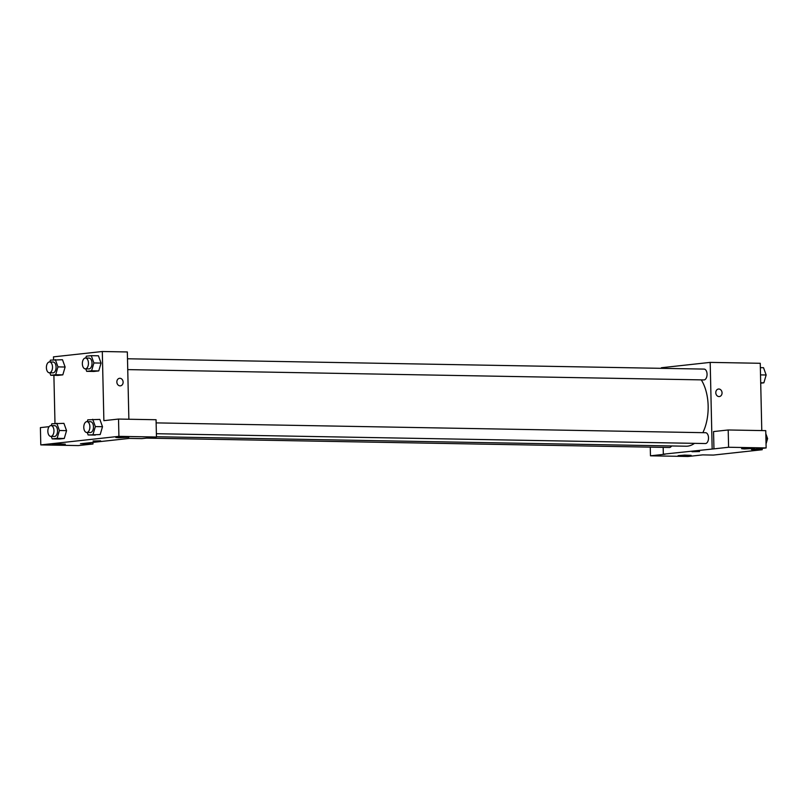 <?xml version="1.0" encoding="UTF-8"?>
<svg xmlns="http://www.w3.org/2000/svg" width="808" height="808" viewBox="0 0 808 808"><rect width="100%" height="100%" fill="white"/><g stroke="black" fill="none" stroke-linecap="round" stroke-linejoin="round"><path stroke-width="1.21" d="M762.186 448.369L762.217 449.733L713.393 455.076L702.667 454.884L688.012 456.49L650.47 455.813L665.115 454.217L663.328 454.177L663.176 447.369M661.378 368.327L661.368 367.741L710.192 362.388L760.257 363.287L761.782 430.573M719.332 396.556A3.788 3.121 83.7 0 0 722.039 392.648A3.788 3.121 83.7 0 0 718.837 389.012A3.788 3.121 -96.3 0 1 722.039 392.648A3.788 3.121 -96.3 0 1 719.332 396.556A3.788 3.121 -96.3 0 1 715.817 393.132A3.788 3.121 -96.3 0 1 718.504 389.022A3.788 3.121 -96.3 0 1 718.837 389.012A3.788 3.121 83.7 0 0 718.504 389.022M762.217 449.733L751.49 449.541L766.135 447.935L765.752 430.644L728.2 429.977L713.555 431.573L713.949 448.864L663.328 454.177M710.192 362.388L712.161 448.834M744.431 448.945L754.581 448.4L748.077 448.157L741.592 448.692L744.431 448.945M728.2 429.977L728.594 447.258L713.949 448.864M766.135 447.935L728.594 447.258M680.952 455.894L691.113 455.348L684.608 455.106L678.114 455.641L680.952 455.894M650.268 447.137L650.47 455.813M692.658 451.591L699.566 451.561L692.658 451.591M691.991 451.733L699.566 451.561M156.388 433.714L705.354 443.541A5.414 3.05 -89 0 0 708.505 437.795A5.414 3.05 -89 0 0 705.546 432.714L156.146 422.887M146.45 438.118L669.418 447.481A5.414 3.05 -89 0 0 671.589 445.955M127.735 369.609L703.909 379.922A5.414 3.05 -89 0 0 707.061 374.175A5.414 3.05 -89 0 0 704.111 369.094L127.492 358.772M702.859 432.664A37.936 21.392 -89 0 0 708.151 405.939A37.936 21.392 -89 0 0 701.283 379.871M156.459 436.734L686.083 446.218A37.936 21.392 -89 0 0 694.506 443.35M80.467 443.754L129.3 438.401L141.814 438.623L156.459 437.017L118.917 436.35L40.794 444.905L78.336 445.582L92.991 443.976L80.467 443.754M53.55 359.792L53.48 356.863L102.303 351.51L127.341 351.955L128.866 419.241M93.061 441.017L100.636 440.845M118.655 437.744L115.827 437.492L122.311 436.956L128.815 437.199L118.655 437.744M55.186 444.693L52.348 444.44L58.833 443.905L65.337 444.147L55.186 444.693M40.794 444.905L40.4 427.614L49.116 426.664M92.95 442.38L92.991 443.976M156.459 437.017L156.065 419.736L118.523 419.059L103.878 420.665L102.303 351.51M118.523 419.059L118.917 436.35M87.244 421.645L87.769 419.827L99.859 419.413L102.505 426.705L100.202 434.542L88.112 434.957L87.224 432.482M91.607 370.791L98.758 370.923L93.829 371.458L98.758 370.923L101.05 363.085L98.414 355.793L101.05 363.085L93.9 362.954L91.607 370.791L86.668 371.337L85.779 368.852M55.671 374.73L62.822 374.851L57.883 375.397L62.822 374.851L65.115 367.024L57.964 366.893L55.671 374.73L50.732 375.266L49.843 372.791M49.864 361.964L50.389 360.146L62.479 359.732L65.125 367.014M51.298 425.584L51.833 423.766L63.923 423.352L66.569 430.634M57.115 438.35L64.266 438.481L59.327 439.017L64.266 438.481L66.559 430.644L59.408 430.512L57.115 438.35L52.177 438.885L51.288 436.411M54.984 423.422L53.894 375.326M120.392 385.84A3.788 3.121 83.7 0 0 123.099 381.931A3.788 3.121 83.7 0 0 119.897 378.285A3.788 3.121 -96.3 0 1 123.109 381.931A3.788 3.121 -96.3 0 1 120.402 385.84A3.788 3.121 -96.3 0 1 116.877 382.406A3.788 3.121 -96.3 0 1 119.574 378.306A3.788 3.121 -96.3 0 1 119.897 378.285A3.788 3.121 83.7 0 0 119.574 378.306M55.328 359.6L57.964 366.893M49.359 372.781L52.934 372.852A5.414 3.05 -89 0 0 56.085 367.489A5.414 3.05 -89 0 0 53.126 362.024L49.551 361.954A5.414 3.05 -89 0 0 46.399 367.701A5.414 3.05 -89 0 0 49.359 372.781A5.414 3.05 -89 0 0 52.51 367.428A5.414 3.05 -89 0 0 49.551 361.954M50.732 375.266L57.883 375.397M62.479 359.732L65.115 367.024M85.8 358.025L86.325 356.207L91.264 355.661L93.9 362.954M85.294 368.852L88.87 368.913A5.414 3.05 -89 0 0 92.021 363.549A5.414 3.05 -89 0 0 89.062 358.085L85.486 358.025A5.414 3.05 -89 0 0 82.345 363.772A5.414 3.05 -89 0 0 85.294 368.852A5.414 3.05 -89 0 0 88.446 363.489A5.414 3.05 -89 0 0 85.486 358.025M86.668 371.337L93.829 371.458M91.264 355.661L98.414 355.793M56.772 423.22L59.408 430.512M50.803 436.401L54.378 436.471A5.414 3.05 -89 0 0 57.53 431.108A5.414 3.05 -89 0 0 54.57 425.644L50.995 425.584A5.414 3.05 -89 0 0 47.844 431.331A5.414 3.05 -89 0 0 50.803 436.401A5.414 3.05 -89 0 0 53.954 431.048A5.414 3.05 -89 0 0 50.995 425.584M52.177 438.885L59.327 439.017M63.923 423.352L66.559 430.644M92.708 419.291L95.344 426.584L93.051 434.411M86.739 432.472L90.314 432.533A5.414 3.05 -89 0 0 93.465 427.18A5.414 3.05 -89 0 0 90.506 421.705L86.931 421.645A5.414 3.05 -89 0 0 83.779 427.392A5.414 3.05 -89 0 0 86.739 432.472A5.414 3.05 -89 0 0 89.89 427.109A5.414 3.05 -89 0 0 86.931 421.645M95.344 426.584L102.495 426.705L99.859 419.413M88.112 434.957L95.273 435.078M760.358 367.64L763.52 367.701L766.156 374.993L763.863 382.82L760.712 383.174M760.52 374.892L766.156 374.993M760.702 382.77L763.863 382.82M765.812 433.684L767.6 438.613L766.045 443.905M765.923 438.582L767.6 438.613"/></g></svg>
